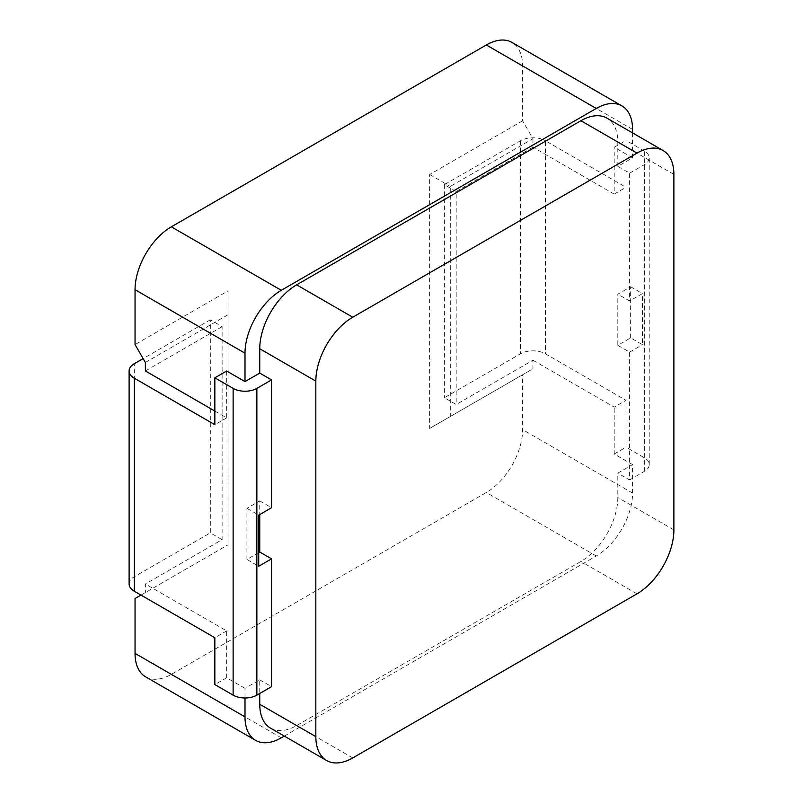 <?xml version="1.0" encoding="UTF-8"?>
<svg xmlns="http://www.w3.org/2000/svg" width="803" height="803" viewBox="0 0 803 803"><rect width="100%" height="100%" fill="white"/><g stroke="black" fill="none" stroke-linecap="round" stroke-linejoin="round"><path stroke-width="0.6" stroke-dasharray="4.01 3.01" d="M214.843 411.056L226.647 417.871L226.647 371.006M532.941 360.216L614.215 407.141L626.019 400.326L545.488 353.832A17.746 10.238 -0 0 0 520.394 353.832L444.39 397.716L456.194 404.531L532.941 360.216L532.941 368.788L450.292 416.506L450.292 186.426L532.941 138.718L522.612 120.821L522.612 65.946A51.342 29.641 120 0 0 511.983 42.439M284.322 736.09L596.258 555.997A51.342 29.641 120 0 0 632.563 493.102L632.563 464.606L614.215 454.006L614.215 407.141M145.674 676.889A51.342 29.641 120 0 0 171.35 674.349L486.307 492.51A51.342 29.641 120 0 0 522.612 429.625L522.612 374.75L532.941 368.788M244.995 697.988L244.995 688.362L259.75 679.85L259.75 693.481M270.561 728.15A52.185 30.123 120 0 0 296.648 725.561L580.91 561.448A52.185 30.123 120 0 0 617.808 497.539L617.808 473.128L632.563 464.606M632.563 132.907L632.513 157.88L617.808 166.362L617.808 142.031A52.185 30.123 120 0 0 606.998 118.151M258.727 552.625L246.912 559.44L258.727 566.256M246.912 559.44L246.912 508.319L259.75 500.901L259.75 514.532M222.12 539.676L210.316 532.861L210.316 319.825L222.12 326.64L222.12 539.676L145.373 583.982L145.373 592.544L140.987 595.083M222.12 326.64L145.373 370.956M145.373 362.474L228.022 314.756L228.022 544.825L145.373 592.544M244.995 688.362L226.647 677.772L226.647 630.907L145.373 583.982M632.563 157.84L614.215 147.25L626.019 140.435L626.019 187.3L545.488 140.796L545.488 353.832M532.941 138.718L532.941 147.19L614.215 194.115L614.215 147.25M630.646 337.892L630.646 286.771L617.808 294.179L617.808 345.31L630.646 337.892L642.46 344.708L642.46 293.587L629.612 300.995L617.808 294.179M135.045 598.516L228.022 544.825L228.022 290.897L135.045 344.577M522.612 120.821L429.635 174.502L429.635 428.431L522.612 374.75M617.808 166.362L629.612 173.177L629.612 300.995M617.808 345.31L629.612 352.126L629.612 479.943L617.808 473.128M259.75 679.85L271.565 686.665M259.75 500.901L271.565 507.717M532.941 147.19L456.194 191.505L456.194 404.531M228.022 314.756L228.022 290.897M429.635 174.502L450.292 186.426M429.635 428.431L450.292 416.506M129.112 583.982A17.746 10.238 0 0 1 134.302 576.745L210.316 532.861M210.316 319.825L143.145 358.61M226.647 677.772L214.843 684.588M226.647 417.871L214.843 424.697M226.647 630.907L214.843 637.723M246.912 508.319L258.727 515.135M629.612 479.943L644.317 471.451A16.783 9.686 0 0 0 649.236 464.606A16.783 9.686 0 0 0 644.317 457.75L626.019 447.191L626.019 400.326M644.317 457.75L644.317 150.994A16.783 9.686 180 0 1 649.236 157.84A16.783 9.686 180 0 1 644.317 164.695L629.612 173.177M629.612 352.126L642.46 344.708M456.194 191.505L444.39 184.68L520.394 140.796A17.746 10.238 180 0 1 545.488 140.796M630.646 286.771L642.46 293.587M614.215 194.115L626.019 187.3M614.215 454.006L626.019 447.191M644.317 150.994L626.019 140.435M444.39 184.68L444.39 397.716M632.563 493.102L522.612 429.625M281.301 737.827L171.35 674.349M596.258 555.997L486.307 492.51M632.563 129.424L522.612 65.946M637 593.829L580.91 561.448M673.888 529.92L617.808 497.539M673.888 174.412L617.808 142.031M352.738 757.942L296.648 725.561M134.302 576.745L134.302 363.709M644.317 471.451L644.317 164.695M520.394 140.796L520.394 353.832M649.236 464.606L649.236 157.84"/><path stroke-width="1.2" d="M632.563 132.907L632.563 129.424A51.342 29.641 120 0 0 621.934 105.916L511.983 42.439A51.342 29.641 120 0 0 486.307 44.978L171.35 226.817A51.342 29.641 120 0 0 135.045 289.702L135.045 344.577L145.373 362.474L145.373 370.956L214.843 411.056M134.302 378.193A17.746 10.238 180 0 1 129.112 370.956L129.112 583.982A17.746 10.238 0 0 0 134.302 591.229L134.302 378.193L214.843 424.697L214.843 377.822L226.647 371.006L244.995 381.606L244.995 353.19L135.045 289.702M244.995 697.988L244.995 716.868A51.342 29.641 120 0 0 255.635 740.376A51.342 29.641 120 0 0 281.301 737.827L284.322 736.09M259.75 693.481L259.75 704.261A52.185 30.123 120 0 0 270.561 728.15L326.65 760.521A52.185 30.123 -60 0 1 315.84 736.642L315.84 381.134A52.185 30.123 -60 0 1 352.738 317.225L637 153.112A52.185 30.123 -60 0 1 663.087 150.532A52.185 30.123 -60 0 1 673.888 174.412L673.888 529.92A52.185 30.123 -60 0 1 637 593.829L352.738 757.942A52.185 30.123 -60 0 1 326.65 760.521M244.995 381.606L259.75 373.084L259.75 348.753A52.185 30.123 120 0 1 296.648 284.844L580.91 120.731A52.185 30.123 120 0 1 606.998 118.151L663.087 150.532M621.934 105.916A51.342 29.641 120 0 0 596.258 108.465L281.301 290.305A51.342 29.641 120 0 0 244.995 353.19M259.75 514.532L259.75 552.032L258.727 552.625M140.987 595.083L135.045 598.516L135.045 653.391A51.342 29.641 120 0 0 145.674 676.889L255.635 740.376M134.302 591.229L214.843 637.723L214.843 684.588L233.131 695.147A16.783 9.686 0 0 0 256.86 695.147L271.565 686.665L271.565 558.848L258.727 566.256L258.727 515.135L271.565 507.717L271.565 379.899L259.75 373.084M271.565 558.848L259.75 552.032M143.145 358.61L134.302 363.709A17.746 10.238 180 0 0 129.112 370.956M214.843 377.822L233.131 388.391L233.131 695.147M271.565 379.899L256.86 388.391A16.783 9.686 180 0 1 233.131 388.391M281.301 290.305L171.35 226.817M244.995 716.868L135.045 653.391M596.258 108.465L486.307 44.978M637 153.112L580.91 120.731M352.738 317.225L296.648 284.844M315.84 381.134L259.75 348.753M315.84 736.642L259.75 704.261M256.86 388.391L256.86 695.147"/></g></svg>

